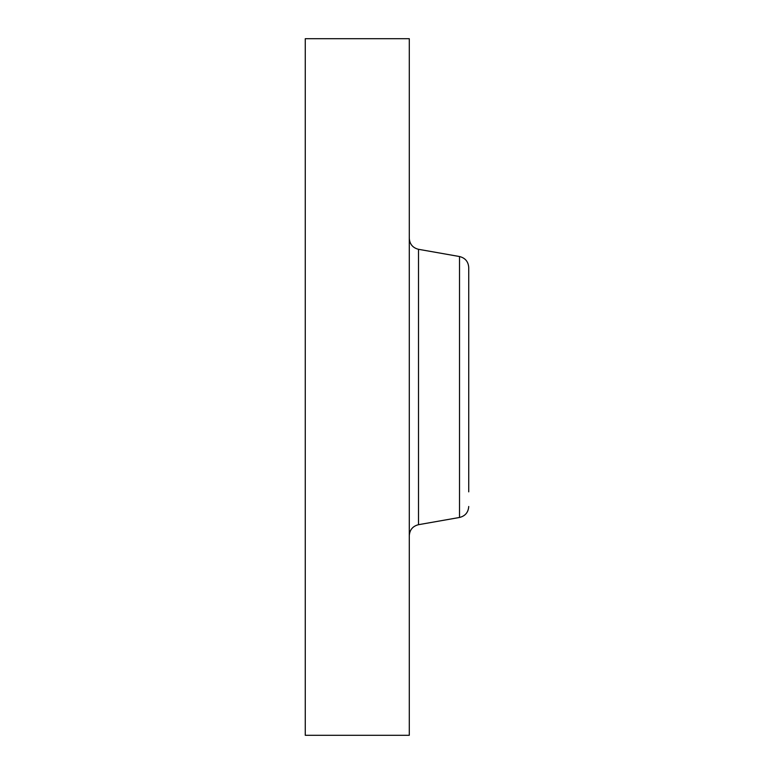 <?xml version="1.0" encoding="UTF-8"?>
<svg xmlns="http://www.w3.org/2000/svg" width="774" height="774" viewBox="0 0 774 774"><rect width="100%" height="100%" fill="white"/><g stroke="black" fill="none" stroke-linecap="round" stroke-linejoin="round"><path stroke-width="1.16" d="M305.266 735.3L305.266 38.7L409.291 38.7L409.291 735.3L305.266 735.3M468.734 491.858L468.734 267.514L468.734 491.858M418.502 249.305L459.524 256.533L459.524 517.467L418.502 524.695L418.502 249.305C412.784 247.864 409.717 244.207 409.291 238.324M418.502 524.695C412.784 526.136 409.717 529.793 409.291 535.676M459.524 256.533C465.242 257.974 468.309 261.631 468.734 267.514M459.524 517.467C465.242 516.026 468.309 512.369 468.734 506.486"/></g></svg>
